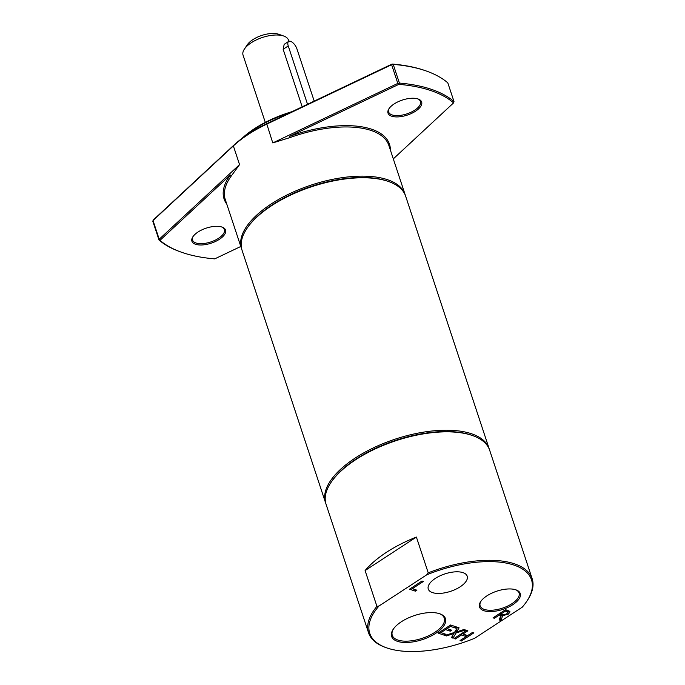 <?xml version="1.0" encoding="UTF-8"?>
<svg xmlns="http://www.w3.org/2000/svg" width="685" height="685" viewBox="0 0 685 685"><rect width="100%" height="100%" fill="white"/><g stroke="black" fill="none" stroke-linecap="round" stroke-linejoin="round"><path stroke-width="1.03" d="M365.096 570.571A86.156 38.506 -18.3 0 1 416.394 537.066L365.096 570.571L376.93 606.345A86.156 38.506 161.7 0 0 368.564 632.812A86.156 38.506 161.7 0 0 385.544 647.462L386.537 647.813A85.197 38.077 161.7 0 0 474.602 638.3L522.227 607.201A85.197 38.077 161.7 0 0 526.671 601.464A85.197 38.077 161.7 0 0 510.676 564.097A85.197 38.077 161.7 0 0 426.661 574.861L379.036 605.96L376.93 606.345M416.394 537.066L428.228 572.84L426.661 574.861M526.671 601.464L527.253 600.591A86.156 38.506 161.7 0 0 532.159 578.714A86.156 38.506 161.7 0 0 514.546 563.849A86.156 38.506 161.7 0 0 428.228 572.84M532.159 578.714L489.672 450.259A86.156 38.506 161.7 0 0 472.693 435.609A86.156 38.506 161.7 0 0 472.059 435.395A86.156 38.506 161.7 0 0 330.983 482.48A86.156 38.506 161.7 0 0 326.086 504.357L368.564 632.812M221.529 226.915A16.748 7.484 -18.3 0 1 224.363 229.578A16.748 7.484 -18.3 0 1 210.809 241.951A16.748 7.484 -18.3 0 1 192.553 240.101A16.748 7.484 -18.3 0 1 193.23 236.274M198.008 232.027A17.707 7.912 161.7 0 0 192.922 236.719A17.707 7.912 161.7 0 0 211.211 243.166A17.707 7.912 161.7 0 0 222.051 227.077A17.707 7.912 161.7 0 0 198.008 232.027M240.795 246.472L214.739 258.87A166.558 74.442 -18.3 0 1 181.474 252.226A166.558 74.442 -18.3 0 1 159.982 240.341L230.34 174.992A87.106 38.934 161.7 0 0 226.795 204.13M390.382 150.024A87.106 38.934 161.7 0 0 289.327 136.461L398.824 84.358L397.814 83.407L399.406 83.073L393.216 64.373L391.632 64.707L392.094 64.039L393.216 64.373A167.517 74.87 -18.3 0 1 426.361 71.026L425.368 70.675A166.558 74.442 161.7 0 0 392.094 64.039L266.696 123.711A85.197 38.077 161.7 0 0 233.842 145.169L153.26 220.013L152.841 221.358L159.031 240.058L159.203 239.236L159.982 240.341L159.031 240.058A167.517 74.87 161.7 0 0 180.48 251.875L181.474 252.226M417.644 98.837A16.748 7.484 -18.3 0 1 420.47 101.5A16.748 7.484 -18.3 0 1 406.916 113.873A16.748 7.484 -18.3 0 1 388.66 112.023A16.748 7.484 -18.3 0 1 389.345 108.196M394.123 103.949A17.707 7.912 161.7 0 0 389.029 108.641A17.707 7.912 161.7 0 0 407.318 115.089A17.707 7.912 161.7 0 0 418.158 99.008A17.707 7.912 161.7 0 0 394.123 103.949M426.361 71.026A167.517 74.87 -18.3 0 1 447.81 82.851L453.992 101.543L453.573 102.887L453.992 101.543A167.517 74.87 161.7 0 0 399.406 83.073L398.824 84.358A166.558 74.442 -18.3 0 1 453.573 102.887L393.31 158.869M405.357 195.379A86.156 38.506 161.7 0 0 405.109 194.566A86.156 38.506 161.7 0 0 387.496 179.701A86.156 38.506 161.7 0 0 290.02 193.512A86.156 38.506 161.7 0 0 241.522 248.664L225.254 199.481A86.156 38.506 -18.3 0 1 231.41 175.822L230.34 174.992M289.327 136.461L289.883 137.625A86.156 38.506 -18.3 0 1 371.227 130.51A86.156 38.506 -18.3 0 1 388.84 145.374L405.109 194.566M233.842 145.169L233.362 145.914L239.553 164.614L159.203 239.236L153.02 220.544L233.362 145.914A86.156 38.506 -18.3 0 1 266.585 124.216L391.632 64.707L397.814 83.407L272.776 142.917L289.883 137.625M239.553 164.614L231.41 175.822M292.015 111.664A70.838 31.656 161.7 0 0 241.839 138.516M243.672 137.163A71.797 32.084 -18.3 0 1 289.353 112.931M515.497 589.708A20.499 9.162 -18.3 0 1 519.067 593.013A20.499 9.162 -18.3 0 1 512.003 603.648A20.499 9.162 -18.3 0 1 492.472 610.189A20.499 9.162 -18.3 0 1 480.142 605.882A20.499 9.162 -18.3 0 1 481.033 601.105M512.851 604.658A21.458 9.59 161.7 0 0 516.01 589.879A21.458 9.59 161.7 0 0 496.856 591.155A21.458 9.59 161.7 0 0 480.716 601.55A21.458 9.59 161.7 0 0 487.694 611.474A21.458 9.59 161.7 0 0 512.851 604.658M379.036 605.96A85.197 38.077 161.7 0 0 386.537 647.813M435.694 633.342A28.35 12.672 161.7 0 0 439.864 613.811A28.35 12.672 161.7 0 0 414.562 615.507A28.35 12.672 161.7 0 0 393.241 629.232A28.35 12.672 161.7 0 0 402.455 642.35A28.35 12.672 161.7 0 0 435.694 633.342M460.149 586.814A20.499 9.162 -18.3 0 1 440.609 593.364A20.499 9.162 -18.3 0 1 428.279 589.057A20.499 9.162 -18.3 0 1 444.865 573.919A20.499 9.162 -18.3 0 1 467.204 576.188A20.499 9.162 -18.3 0 1 460.149 586.814M467.872 630.825L462.974 634.019L467.641 635.594L472.539 632.401L473.883 632.854L461.407 641.006L460.055 640.552L466.168 636.562L461.502 634.986L455.388 638.968L454.044 638.514L466.528 630.363L467.872 630.825M456.638 631.861L463.985 629.506L465.44 630.003L456.124 632.94L452.965 638.146L451.415 637.624L453.932 633.539L446.44 635.945L444.985 635.449L454.463 632.46L457.563 627.332L459.104 627.854L456.638 631.861L455.996 629.926M450.25 631.176L445.592 629.601L440.96 632.623L445.952 634.31L444.479 635.278L438.135 633.128L450.619 624.985L456.955 627.126L455.482 628.094L450.482 626.398L447.065 628.633L451.723 630.209L450.25 631.176L449.703 629.524M508.124 610.566L510.051 611.868L508.467 614.043L502.704 615.721L500.881 620.49L499.134 619.899L500.889 615.575L499.348 615.053L494.382 618.29L493.037 617.836L505.513 609.684L508.124 610.566M416.882 590.196L415.41 591.164L409.536 589.177L422.011 581.026L423.364 581.479L412.353 588.663L416.882 590.196M439.359 613.649A27.391 12.244 -18.3 0 1 444.274 618.118A27.391 12.244 -18.3 0 1 434.847 632.332A27.391 12.244 -18.3 0 1 408.739 641.074A27.391 12.244 -18.3 0 1 392.265 635.32A27.391 12.244 -18.3 0 1 393.541 628.796M412.233 588.278L411.351 587.987M414.862 589.511L415.41 591.164M411.993 587.567L412.353 588.663M501.728 614.479L500.204 618.461L499.776 618.315M509.066 610.934L507.833 611.988M500.889 615.575L499.819 613.4M507.919 612.244L507.268 610.275M505.059 609.984L505.427 611.08L500.735 614.145L501.917 614.548L504.391 614.745L506.934 613.657L507.953 612.356L507.26 610.266M500.367 613.049L500.735 614.145M502.362 614.676L502.704 615.721M500.204 618.461L500.881 620.49M507.953 612.356L505.427 611.08M498.988 613.948L499.348 615.053M494.022 617.194L494.382 618.29M446.937 628.248L446.063 627.957M445.224 628.496L445.592 629.601M446.706 627.537L447.065 628.633M450.122 625.302L450.482 626.398M454.934 626.441L455.482 628.094M443.931 633.634L444.479 635.278M440.832 632.238L439.958 631.947M440.592 631.527L440.96 632.623M456.236 630.662L455.448 630.911L453.898 633.462M455.448 630.911L456.124 632.94M452.305 636.177L452.965 638.146M453.658 632.717L453.932 633.539M446.158 635.081L446.44 635.945M462.615 632.923L462.974 634.019M455.028 637.872L455.388 638.968M461.133 633.882L461.502 634.986M465.62 634.909L466.168 636.562M462.846 633.634L461.973 633.334M461.039 639.91L461.407 641.006M466.494 635.209L465.86 635.629M307.531 104.274L288.248 45.946A7.175 3.279 -123.1 0 1 288.659 41.408A7.175 3.279 -123.1 0 1 293.009 42.872A7.175 3.279 -123.1 0 1 296.93 48.892L314.201 101.106M302.179 106.826L283.145 49.277L284.181 44.337L288.659 41.408M288.882 41.288L288.496 40.115A23.932 10.695 161.7 0 0 283.778 36.048L278.838 34.301A19.146 8.554 161.7 0 0 278.692 34.25A19.146 8.554 161.7 0 0 247.345 44.713L244.417 49.063A23.932 10.695 161.7 0 0 243.055 55.143L265.292 122.384M283.778 36.048A23.932 10.695 161.7 0 0 283.607 35.988A23.932 10.695 161.7 0 0 244.417 49.063M241.522 248.664A86.156 38.506 161.7 0 0 241.814 249.468M489.381 449.454A86.156 38.506 161.7 0 0 489.133 448.632L405.648 196.193A86.156 38.506 161.7 0 0 388.669 181.542L387.684 181.191A85.197 38.077 161.7 0 0 387.051 180.977A85.197 38.077 161.7 0 0 247.542 227.54L246.96 228.413A86.156 38.506 161.7 0 0 242.062 250.29L325.546 502.73A86.156 38.506 161.7 0 0 325.837 503.535M388.669 181.542A86.156 38.506 161.7 0 0 388.035 181.328A86.156 38.506 161.7 0 0 246.96 228.413M489.133 448.632A86.156 38.506 161.7 0 0 471.52 433.768A86.156 38.506 161.7 0 0 374.044 447.579A86.156 38.506 161.7 0 0 325.546 502.73M472.693 435.609L471.708 435.258A85.197 38.077 161.7 0 0 471.074 435.043A85.197 38.077 161.7 0 0 331.566 481.606L330.983 482.48M272.776 142.917L266.696 123.711M507.962 612.501L508.467 614.043M506.232 609.933L506.763 611.534M283.145 49.277L288.248 45.946"/></g></svg>
